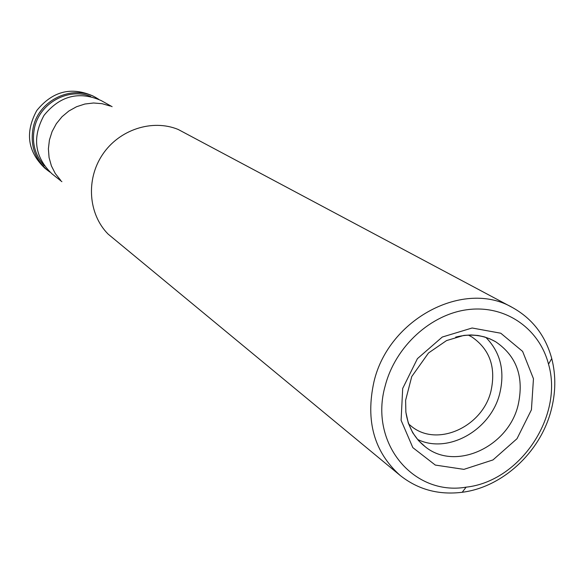 <?xml version="1.0" encoding="UTF-8"?>
<svg xmlns="http://www.w3.org/2000/svg" width="584" height="584" viewBox="0 0 584 584"><rect width="100%" height="100%" fill="white"/><g stroke="black" fill="none" stroke-linecap="round" stroke-linejoin="round"><path stroke-width="0.88" d="M512.533 307.586L178.149 129.444C152.234 118.8 119.151 129.597 102.536 154.585C85.76 179.47 88.374 214.167 108.084 234.074L400.142 475.427C374.096 452.053 365.365 420.823 373.964 381.739C388.572 318.667 464.316 279.159 512.533 307.586C532.396 318.674 545.471 335.661 551.749 358.561C556.077 375.592 555.793 393.134 550.902 411.173C539.857 452.68 502.262 487.282 462.207 492.276C438.65 495.188 417.961 489.567 400.142 475.427M110.318 106.069L102.12 103.689L93.542 102.996L84.914 104.018L76.57 106.726L68.832 111.026L62.014 116.742L56.363 123.669L52.107 131.524L49.421 140.014L48.392 148.803L49.063 157.549L51.407 165.914L55.319 173.587L60.641 180.259M385.272 385.571C395.485 346.268 431.153 313.856 468.441 309.549C505.759 305.067 539.309 328.609 548.515 364.139C563.75 416.151 520.03 481.442 466.134 487.158C413.231 496.239 368.745 442.781 385.272 385.571M96.375 97.878L93.06 96.024C71.226 86.395 52.458 91.235 36.763 110.544C24.886 132.407 27.558 151.606 44.778 168.126L47.757 170.484C34.799 159.33 29.945 145.022 33.2 127.56C38.705 99.74 73.139 83.775 96.375 97.878L98.74 99.309M49.976 172.127L47.757 170.484M44.296 165.776C34.865 155.059 31.594 142.452 34.492 127.947C39.515 103.207 68.233 87.279 90.703 96.477M112.106 106.689L101.2 100.579C79.03 90.805 59.962 95.74 44.004 115.391C31.916 137.634 34.609 157.14 52.093 173.922L61.889 181.675M408.829 424.159L411.786 426.605C437.431 447.388 482.479 426.853 490.94 391.2C496.196 367.402 489.823 349.312 471.828 336.939L468.441 335.143M417.611 439.445C447.928 454.389 490.772 430.138 499.7 393.645C505.109 371.074 500.517 352.334 485.91 337.442M531.418 409.822L533.462 378.731L522.614 351.393L500.78 333.223L472.106 328.004L442.278 337.041L417.421 358.656L402.69 388.462L401.099 420.29L412.83 447.629L435.306 465.068L463.9 469.368L492.991 459.922L517.001 438.708L531.418 409.822M405.8 411.596C407.887 426.488 414.377 438.212 425.269 446.775C455.133 471.354 508.043 447.213 518.059 405.376C524.315 377.352 516.833 356.138 495.612 341.735C483.552 334.924 470.237 333.384 455.673 337.129M548.515 364.139L551.749 358.561M466.134 487.158L462.207 492.276M495.612 341.735L490.246 339.012L484.391 336.888L477.982 335.479L471.084 334.946L463.827 335.406L446.556 340.574L428.51 352.977L411.742 376.556L405.61 400.296L405.873 412.194L408.34 423.21L412.735 432.795L418.546 440.621L425.269 446.775"/></g></svg>
